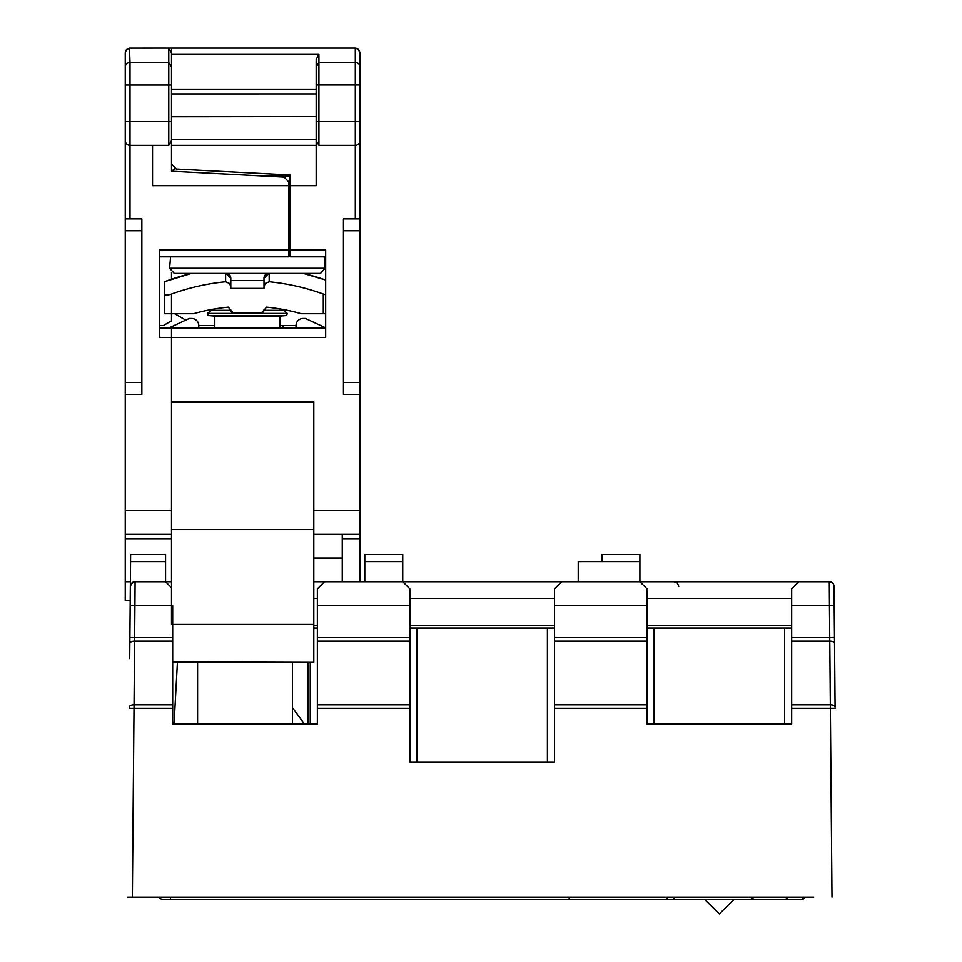 <?xml version="1.0" encoding="UTF-8"?>
<svg xmlns="http://www.w3.org/2000/svg" width="962" height="962" viewBox="0 0 962 962"><rect width="100%" height="100%" fill="white"/><g stroke="black" fill="none" stroke-linecap="round" stroke-linejoin="round"><path stroke-width="1.44" d="M569.456 897.137L568.951 899.506L163.299 899.506A4.738 4.738 0 0 1 159.199 897.137A4.738 4.738 0 0 0 163.299 899.506M758.597 899.506L793.951 899.506M805.182 897.137A4.738 4.738 0 0 1 801.069 899.506L805.182 897.137A4.738 4.738 0 0 1 801.069 899.506L744.732 899.506M284.271 899.506L671.921 899.506M647.017 605.435L554.521 605.435L554.521 588.828L561.64 581.709L639.898 581.709L647.017 588.828L647.017 708.297L554.521 708.297L554.521 761.952L409.848 761.952L554.521 761.952L547.402 761.952L547.402 628.03M673.256 897.137A4.738 2.537 90 0 0 675.456 899.506L665.307 899.506A4.738 2.537 -90 0 0 667.496 897.137M675.456 899.506L745.634 899.506M787.89 897.137L785.425 899.506M665.307 899.506L568.939 899.506M288.901 250.878L290.079 249.964L325.661 249.952L325.661 337.482L171.501 337.482L171.501 327.946L171.501 401.767L171.501 337.482L159.644 337.482L159.644 249.952L288.901 249.952L288.901 185.654L152.537 185.654L152.537 145.334L168.771 145.334L171.501 140.596L171.501 145.334L316.173 145.334M171.501 145.334L171.501 171.2L284.163 177.104L288.901 182.095L288.901 185.654M171.501 140.596L171.501 48.1L168.771 48.1L168.771 145.334M152.537 145.334L130.002 145.334L130.002 85.017L171.501 85.017M171.501 52.838L168.771 48.1L129.473 48.124L126.287 49.892L125.252 52.838L125.252 218.855L141.859 218.855L141.859 394.36L125.252 394.36L125.252 534.283L171.501 534.283M125.252 218.855L125.252 230.712L141.859 230.712M141.859 382.503L125.252 382.503L125.252 230.712M125.252 382.503L125.252 394.36M171.501 510.569L125.252 510.569M171.501 539.021L125.252 539.021L125.252 534.283M125.252 539.021L125.252 581.709L130.387 581.709M125.252 581.709L125.252 600.685L130.219 600.685M171.501 121.621L125.252 121.621L125.252 140.596A4.738 4.738 0 0 0 130.002 145.334L130.002 218.855M171.501 67.015L168.771 62.518L130.002 62.518L129.473 48.124L127.044 49.134L125.373 51.792L125.252 71.813M159.644 325.577L163.287 325.577L171.501 320.839L171.501 294.035C167.196 295.454 164.827 295.454 164.394 294.035L164.394 313.72L193.506 313.72A196.645 196.645 0 0 1 228.21 307.131L233.165 312.53L261.628 312.53L263.997 310.161A2.369 2.369 0 0 1 261.628 312.53M171.501 272.486L171.501 279.184M325.661 327.946L159.644 327.946M159.644 256.806L288.901 256.806L288.901 249.952M290.079 238.744L288.901 237.83M290.079 183.008L288.901 182.095M290.079 195.142L288.901 195.142L290.079 194.228M171.501 171.2L175.445 168.182M173.521 169.649L173.521 171.308M198.773 327.946L198.773 325.577A7.119 7.119 0 0 0 191.666 318.47L189.286 318.47L168.951 327.946M325.661 327.862L305.495 318.47L303.126 318.47A7.119 7.119 0 0 0 296.019 325.577L296.019 327.946M191.342 273.4L164.394 281.722L191.426 273.4A236.159 236.159 0 0 0 164.394 281.746L164.394 313.72M233.165 312.53A2.369 2.369 0 0 1 230.796 310.161M263.997 310.161L266.582 307.131A196.645 196.645 0 0 1 301.286 313.72L325.661 313.72M225.613 273.4L225.613 281.746A222.162 222.162 0 0 0 171.501 294.035M325.661 294.757L323.292 294.035A222.162 222.162 0 0 0 269.18 281.746L269.18 273.4M263.997 280.736L263.997 286.796L265.175 283.453L269.18 281.746M263.997 278.15L268.735 273.4A4.738 4.738 0 0 0 263.997 278.15L263.997 288.359L230.796 288.359L230.796 278.15L226.046 273.4A4.738 4.738 0 0 1 230.796 278.15M225.613 281.746L229.641 283.477L230.796 286.796M263.997 280.519L230.796 280.519M303.355 273.4A236.159 236.159 0 0 1 324.723 279.689M303.439 273.424L325.661 280.002L303.439 273.4M325.312 294.673L324.014 294.288M280.002 327.946L280.002 316.089L214.791 316.089L214.791 327.946M230.796 310.293L211.231 310.293L207.503 313.42L287.289 313.42L286.628 315.512L208.165 315.512L207.503 313.42M283.562 309.548L283.562 310.293L263.997 310.293M247.39 273.4L320.478 273.4L325.204 268.242L169.589 268.242L174.314 273.4L247.39 273.4M316.173 116.582L171.501 116.751M171.501 401.767L171.501 529.533L313.804 529.533L313.804 401.767L171.501 401.767M171.501 529.533L171.501 624.398L313.804 624.398L313.804 529.533M316.173 140.596L318.915 145.334L318.915 54.425L316.173 59.428L316.173 185.654L290.079 185.654L290.079 256.806L325.661 256.806M171.501 48.1L355.303 48.1L355.303 84.957L360.053 84.957L360.016 52.309L357.359 48.569L355.303 48.1L358.658 49.495L360.053 52.838L360.053 140.596L360.053 84.957M172.691 661.916L313.804 662.349L172.691 662.349L313.804 662.349L313.804 624.398M343.446 230.712L360.053 230.712L360.053 140.596A4.738 4.738 0 0 1 355.303 145.334L318.915 145.334M360.053 230.712L360.053 382.503L343.446 382.503M313.804 510.569L360.053 510.569L360.053 382.503M360.053 510.569L360.053 539.021L342.256 539.021L342.256 581.709M360.053 581.709L360.053 539.021M360.053 394.36L343.446 394.36L343.446 218.855L360.053 218.855M174.687 313.72L185.75 320.118M288.901 235.462L290.079 235.462M290.079 197.511L288.901 197.511M318.915 54.425L171.501 54.425M360.053 534.283L313.804 534.283M342.256 557.996L313.804 557.996M342.256 534.283L342.256 539.021M171.501 164.021L176.238 169.011L290.079 174.976L290.079 185.654M198.773 325.577L214.791 325.577M280.002 325.577L296.019 325.577M266.27 176.166L290.079 176.166M282.972 325.577L282.972 327.946M409.848 605.435L317.364 605.435L317.364 588.828L324.471 581.709L402.741 581.709L409.848 588.828L409.848 708.297L317.364 708.297L317.364 704.809L409.848 704.809M129.714 658.585L130.339 586.411A4.738 4.738 0 0 1 135.089 581.709L131.746 583.092L130.339 586.411A4.738 4.738 0 0 1 135.089 581.709L165.572 581.709L165.572 561.555L130.555 561.555L130.616 554.437L165.572 554.437L165.572 561.555M171.501 587.638L165.572 581.709L171.501 581.709M647.017 708.297L647.017 724.013L791.678 724.013L791.678 704.809L830.338 704.809A4.738 2.369 -0.5 0 1 835.088 707.13L834.655 658.585M554.521 708.297L554.521 704.809L647.017 704.809M131.265 583.645L135.089 581.709L134.921 605.435L172.691 605.435L172.691 708.297L134.019 708.297L132.371 897.137L127.633 897.137L813.611 897.137M813.732 897.137L132.371 897.137M130.171 605.387L134.921 605.435L134.632 637.578L129.894 637.529L129.774 650.733M791.678 605.435L791.678 637.578L829.737 637.578L829.448 605.435L791.678 605.435L791.678 588.828L798.797 581.709L829.292 581.709A4.738 4.738 0 0 1 834.03 586.411L835.088 707.13M409.848 761.952L409.848 708.297M172.691 708.297L172.691 724.013L317.364 724.013L317.364 708.297M409.848 641.125L317.364 641.125L317.364 704.809M317.364 641.125L317.364 637.578L409.848 637.578M317.364 605.435L317.364 637.578M561.64 581.709L402.741 581.709L402.741 554.437L364.79 554.437L364.79 581.709M402.741 561.555L364.79 561.555M130.339 586.411L130.555 561.555M292.46 707.743L304.485 724.013M174.062 724.013L177.429 662.349M639.898 561.555L639.898 554.437L601.947 554.437L601.947 561.555L639.898 561.555L639.898 581.709L798.797 581.709M578.234 581.709L578.234 561.555L601.947 561.555M834.595 650.733L834.475 637.529L829.737 637.578L829.785 641.125A4.738 2.369 -0.5 0 1 834.523 643.458M647.017 641.125L554.521 641.125L554.521 704.809M554.521 605.435L554.521 637.578L647.017 637.578M831.998 897.137L829.785 641.125L791.678 641.125L791.678 704.809M307.876 724.013L307.876 662.349M324.471 581.709L313.804 581.709M554.521 641.125L554.521 637.578M791.678 641.125L791.678 637.578M647.017 598.316L791.678 598.316M313.804 598.316L317.364 598.316M409.848 598.316L554.521 598.316M170.418 897.137L170.418 899.506M125.252 85.017L130.002 85.017L130.002 62.518A4.738 4.497 180 0 0 125.252 67.015M125.252 140.596A4.738 4.738 0 0 0 130.002 145.334M323.292 294.035L323.292 313.72M171.501 93.891L316.173 93.891L171.501 93.915M316.173 139.406L171.501 139.406M360.053 121.621L355.303 121.621L355.303 218.855M316.173 84.957L355.303 84.957L355.303 121.621L316.173 121.621M360.053 66.955A4.738 4.497 180 0 0 355.303 62.458L318.915 62.458L316.173 66.955M316.173 89.165L171.501 89.165M835.1 708.297L791.678 708.297M129.293 707.13A4.738 2.369 0.5 0 1 134.031 704.809L172.691 704.809M129.846 643.458A4.738 2.369 0.5 0 1 134.584 641.125L134.019 708.297L129.281 708.297M834.03 586.411A4.738 4.738 0 0 0 829.292 581.709L829.448 605.435L834.198 605.387M409.848 625.661L554.521 625.661M647.017 625.661L791.678 625.661M313.804 625.661L317.364 625.661M784.571 724.013L784.571 628.03M416.967 628.03L416.967 761.952M654.124 628.03L654.124 724.013M172.691 641.125L134.584 641.125L134.632 637.578L172.691 637.578M310.245 724.013L310.245 662.349M754.364 897.137L750.264 899.506M292.46 724.013L292.46 662.349M197.595 724.013L197.595 662.349M704.737 899.506L719.348 913.9L733.958 899.506M263.997 309.704L263.997 310.726M280.002 316.089L286.628 315.512M214.791 316.089L208.165 315.512M283.562 310.293L287.289 313.42M211.231 309.548L211.231 310.293M170.587 256.806L169.589 268.242M324.206 256.806L325.204 268.242M554.521 628.03L409.848 628.03M791.678 628.03L647.017 628.03M317.364 628.03L313.804 628.03M678.799 586.291L677.38 583.068L674.061 581.709"/></g></svg>
